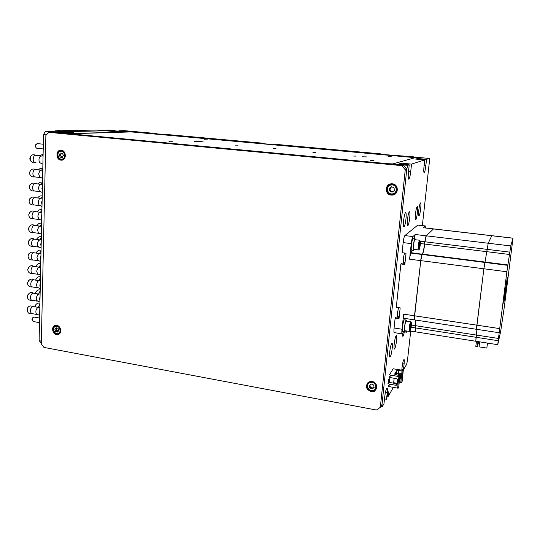 <?xml version="1.0" encoding="UTF-8"?>
<svg xmlns="http://www.w3.org/2000/svg" width="540" height="540" viewBox="0 0 540 540"><rect width="100%" height="100%" fill="white"/><g stroke="black" fill="none" stroke-linecap="round" stroke-linejoin="round"><path stroke-width="0.81" d="M388.692 380.815L388.631 379.296L387.97 383.623L388.692 380.815M415.463 213.881C416.009 209.486 416.61 207.05 417.265 206.55C417.731 206.874 417.785 208.852 417.433 212.476C416.894 216.844 416.293 219.274 415.631 219.787C415.166 219.476 415.112 217.512 415.463 213.881M403.616 220.597C404.21 215.777 404.899 213.097 405.682 212.551C406.242 212.902 406.337 215.035 405.965 218.963C405.371 223.749 404.683 226.422 403.9 226.982C403.346 226.658 403.252 224.525 403.616 220.597M394.214 343.98C394.855 338.972 395.577 336.13 396.38 335.441C396.819 335.678 396.88 337.372 396.576 340.517C395.935 345.492 395.213 348.327 394.402 349.036C393.971 348.813 393.903 347.126 394.214 343.98M389.711 352.006C390.38 346.829 391.136 343.879 391.986 343.163C392.445 343.4 392.519 345.121 392.209 348.32C391.554 353.464 390.791 356.4 389.934 357.143C389.482 356.92 389.408 355.205 389.711 352.006M418.817 210.006C419.351 205.74 419.924 203.364 420.552 202.885C420.998 203.202 421.045 205.139 420.694 208.697C420.161 212.942 419.587 215.312 418.959 215.804C418.514 215.507 418.466 213.57 418.817 210.006M407.484 219.524C408.071 214.853 408.726 212.247 409.469 211.714C409.988 212.058 410.069 214.137 409.705 217.951C409.131 222.601 408.47 225.194 407.734 225.74C407.207 225.423 407.126 223.351 407.484 219.524M392.796 164.153L407.761 165.314L406.769 169.27L405.25 169.796L401.855 165.632L403.407 165.152L53.44 132.253L48.796 132.354L45.88 135.405L41.303 343.899L43.936 347.409L376.421 410.036L380.329 407.302L382.016 404.393L382.327 406.593L380.889 406.33M385.412 392.391L387.234 392.715C387.524 389.732 387.457 388.139 387.031 387.929C386.154 388.712 385.371 391.763 384.676 397.082L383.974 403.731L382.327 406.593M384.487 398.891L386.539 399.269L387.234 392.715M387.261 396.104L388.253 396.286L388.557 391.865L387.842 393.012L386.539 399.269M402.624 363.67L404.109 363.92C404.393 361.139 404.359 359.654 404.008 359.451C403.319 360.113 402.671 362.765 402.07 367.402L401.787 369.988M401.834 369.536L403.461 369.819L404.109 363.92M417.589 158.517L415.651 159.077L424.724 159.908L424.001 166.502C423.637 170.289 423.684 172.355 424.15 172.699L424.15 172.699C424.751 172.247 425.304 169.958 425.817 165.827L426.526 159.334L417.589 158.517L417.508 159.246M408.564 171.207L410.751 171.416C410.177 176.087 409.516 178.673 408.753 179.185C408.166 178.814 408.058 176.506 408.449 172.267L409.232 164.842L399.074 163.89L401.524 163.181L401.429 164.113M410.751 171.416L411.521 164.113L401.524 163.181M426.526 159.334L429.347 158.436L416.657 157.282L392.863 163.91L388.49 163.748L70.524 133.859L69.451 133.542L130.208 131.963L69.444 133.758M407.761 165.314L409.232 164.842M411.521 164.113L424.724 159.908M422.348 225.592L429.421 161.46L429.347 158.436M410.711 331.094L407.464 360.524L406.667 364.237L403.461 369.819M400.795 374.456L400.052 375.752M395.834 383.096L395.287 384.048M393.377 387.376L388.253 396.286M406.897 331.027L406.053 332.87L405.736 330.845M404.365 331.607C403.805 334.611 403.299 336.211 402.847 336.4L402.543 333.437M403.529 263.25L403.684 262.467M406.769 169.27L382.016 404.393L406.769 169.27L403.407 165.152M506.142 287.779L507.303 277.276L504.92 292.856L503.773 303.284L506.142 287.779M504.866 293.24L504.36 298.951L505.501 289.852M506.513 281.583L506.108 287.361L505.211 290.668M506.716 281.61L505.305 290.682M504.961 293.254L505.771 289.885M498.184 340.706L497.799 344.507L500.742 330.973L504.367 306.625L512.993 238.16L510.773 245.936L506.871 271.755L498.184 340.706L476.084 337.291L475.781 341.253L415.409 331.823L415.868 320.092M491.825 235.69L488.214 243.236L483.881 268.785L476.469 329.292L414.72 319.916L414.659 315.826L420.775 260.631L483.881 268.785L476.429 328.712M498.474 338.459L476.368 335.057L476.935 329.36L475.781 341.253L497.745 344.689M405.027 262.643L403.441 262.44L403.279 258.417L404.507 253.01M398.547 307.631L397.474 312.849L397.615 316.521L399.222 316.764M487.519 343.089L486.824 348.084L487.465 343.082M479.702 341.867L479.068 346.856L486.824 348.084M478.764 341.719L477.745 345.053L478.177 341.631M478.062 341.611L477.279 346.572L477.913 341.591M476.435 341.354L475.808 346.343L477.279 346.572M415.604 325.708L476.368 335.057L476.084 337.291L415.361 327.895M509.834 252.133L487.175 249.372L483.881 268.785L506.871 271.755M507.836 265.356L422.138 254.489L420.775 260.631M422.138 254.489L422.469 254.131C423.293 252.781 424.035 249.419 424.697 244.06L424.946 241.785L487.175 249.372L488.214 243.236L426.269 235.825L424.946 241.785M512.993 238.16L491.819 235.69L488.214 243.236L510.773 245.936M491.819 235.69L433.566 228.886L426.269 235.825M403.839 331.526L402.145 333.875L394.288 332.633C393.883 332.424 393.815 330.878 394.092 327.996L395.125 318.263L398.999 318.85L400.174 307.874L396.293 307.3L400.896 263.952L404.831 264.472L406.039 253.206L402.091 252.707L403.164 242.615C403.63 238.802 404.19 236.459 404.845 235.582L417.791 225.113L425.149 225.97L423.124 227.718L512.973 238.208M433.397 228.866L423.124 227.718M425.149 225.97L425.527 227.948M433.404 229.007L426.188 235.926M395.125 318.263L396.09 317.007L399.148 317.466M400.896 263.952L401.841 263.034L404.939 263.439M410.987 253.078C410.447 253.888 409.982 255.926 409.583 259.187L420.593 260.611L421.956 254.468L410.987 253.078L412.344 250.25M420.37 241.225L424.771 241.758L426.087 235.804L415.274 234.509L414.153 238.559M415.274 234.509L412.904 236.554L404.845 235.582M403.164 242.615L411.264 243.614C411.737 239.787 412.283 237.438 412.904 236.554M411.264 243.614L409.583 259.187M424.771 241.758L424.514 244.033C423.853 249.399 423.11 252.754 422.287 254.111L421.956 254.468M422.381 254.225L411.352 252.727M420.39 243.526L509.524 254.475M414.626 319.856L414.477 315.799L420.782 260.604M414.538 319.889L403.758 318.256L403.637 314.172L414.659 315.785M415.611 325.667L415.186 327.868L411.136 327.24M415.692 320.065L415.429 325.681L411.406 325.06M405.027 318.445L405.088 319.97M415.321 331.756L415.186 327.868M403.637 314.172L402.003 329.231L394.092 327.996M402.145 333.875C401.767 333.666 401.72 332.12 402.003 329.231M417.791 225.113L425.243 225.923M263.594 143.708L263.621 143.262L260.969 143.465L272.288 144.497L274.853 144.275L380.646 153.853L380.599 154.319M380.646 153.853L379.013 154.177L413.978 156.87L414.747 157.808L412.047 157.39L413.978 156.87M156.566 134.001L156.587 133.569L153.077 133.684L166.874 134.501L263.621 143.262M60.149 130.761L97.376 130.025L114.696 131.605L120.366 131.47L111.449 130.653L111.429 131.308L111.449 130.653L105.125 130.079L108.695 130.005L114.98 130.579L111.449 130.653L134.109 132.158L412.047 157.39L118.894 130.775L124.355 130.653L156.587 133.569M312.883 152.287L315.461 152.341L312.883 152.287M366.424 156.897L362.408 156.816L366.424 156.897M373.977 160.535L370.487 160.481L373.977 160.535M391.19 156.6L388.085 156.533L391.19 156.6M172.841 141.77L168.959 141.689L172.841 141.77M207.549 139.853L204.134 139.766L207.549 139.853M353.639 156.053L356.171 156.101L353.639 156.053M273.382 148.642L276.014 148.703L273.382 148.642M235.076 145.105L237.769 145.166L235.076 145.105M198.916 141.838L203.303 141.946L201.427 141.689L194.13 141.318L198.916 141.838M414.761 157.815L392.863 163.91M409.334 331.405L404.744 330.689C404.069 330.912 404.879 323.555 405.749 321.611L406.107 321.104L410.724 321.813M410.522 328.954L410.866 324.459L410.522 328.954M410.38 326.754L410.994 326.849M406.526 321.172L406.242 320.146L404.312 319.856L403.88 320.456C402.827 322.785 401.861 331.614 402.685 331.344L404.588 331.641M406.242 320.146L405.81 320.747C404.771 323.082 403.799 331.918 404.608 331.648L405.149 330.75M61.472 157.106L60.433 154.973L59.245 155.054L60.264 153.05L62.33 153.171L63.376 155.311L62.357 157.322L60.291 157.194L62.431 157.167C60.527 156.229 60.251 154.926 61.587 153.252L61.817 153.144M64.55 158.443L61.911 159.719C57.881 159.975 56.012 153.124 59.549 151.146L61.445 150.593L63.842 151.517M60.433 154.973L61.378 153.117M59.657 151.092L61.445 150.593M60.291 157.194L59.245 155.054M58.482 333.902L58.381 333.923C53.845 335.232 51.206 326.842 55.782 325.647L57.618 325.647M54.668 326.248L56.005 325.586M58.077 328.361L58.799 330.527L57.557 332.066L55.6 331.445L54.884 329.285L56.12 327.74L58.077 328.361M55.6 331.445L56.754 330.953L56.396 329.873L56.032 328.793L54.884 329.285M56.032 328.793L56.727 327.935L56.396 329.873L58.145 331.337M60.48 332.276L58.543 333.882M58.111 331.385L57.726 331.263M374.031 387.092L372.546 387.929C370.589 387.713 369.772 386.681 370.082 384.831M372.587 391.041C367.47 391.628 364.75 383.886 369.394 381.942L370.973 381.51C376.076 380.801 378.965 388.544 374.355 390.562L372.674 391.034M372.141 388.982L369.725 387.923L369.279 385.425L371.243 383.981L373.66 385.034L374.112 387.538L372.141 388.982L372.607 388.267L370.197 387.214L369.725 387.923M374.051 387.207L372.607 388.267M370.197 387.214L369.806 385.034M392.411 191.909L391.277 191.363L393.066 191.464M392.357 194.549C385.789 195.271 384.959 184.491 391.581 184.208L391.662 184.201C398.196 183.532 398.993 194.238 392.438 194.542L392.438 194.542M389.408 188.257L391.642 186.719L394.092 187.893L394.301 190.613L392.06 192.152L389.617 190.971L389.408 188.257L391.743 186.766M390.056 190.775L389.948 189.425L391.277 191.363L389.617 190.971M392.033 186.907L390.96 187.306L389.948 189.425L389.846 188.075M372.148 381.449L368.962 381.854C364.959 385.736 365.675 389.016 371.095 391.716L374.389 391.271C378.29 387.362 377.548 384.089 372.148 381.449M367.996 382.475L367.808 383.272M392.364 183.823L391.446 183.809C384.764 183.938 384.554 194.684 391.21 195.089L392.296 195.102C398.885 194.832 398.965 184.201 392.364 183.823M390.386 183.978L388.787 185.321M61.249 150.228L60.899 150.208C55.6 149.924 55.708 159.853 61 160.157L61.412 160.178C66.677 160.407 66.535 150.512 61.249 150.228M56.774 325.397L55.391 325.418C51.098 326.099 52.103 333.983 56.545 334.55L57.983 334.523C62.242 333.808 61.209 325.951 56.774 325.397M56.153 328.644L56.282 329.252M56.93 330.757L57.773 331.803M380.329 407.302L405.25 169.796M392.04 191.585L392.587 191.794M401.855 165.632L48.796 132.354M392.87 194.488L394.882 194.204M376.164 388.854L376.785 388.395M418.75 249.925L413.66 249.419C412.844 249.676 413.944 240.341 414.808 239.706L419.641 240.219M420.14 243.581L419.405 247.739L419.486 244.282L419.951 242.663L420.14 243.581L419.702 243.526M419.296 246.038L419.87 246.112M413.093 238.43L412.938 238.498C411.885 239.247 410.569 250.459 411.561 250.148L413.505 250.398M415.355 239.699L414.909 238.734C413.87 239.49 412.553 250.709 413.532 250.398L414.079 249.473M55.161 131.672L55.181 130.856L64.112 131.692L64.091 132.509L64.112 131.692L105.685 130.781L64.112 131.692L73.805 132.597L66.812 132.766L57.011 131.848L52.461 131.949L69.336 133.744M28.026 307.3L27.23 311.087M33.095 306.511L32.63 306.511C29.93 308.927 29.606 311.283 31.658 313.565L36.875 314.476M38.117 307.483L37.402 307.888C35.87 309.69 35.485 311.661 36.261 313.794L36.686 314.3M39.771 310.061L39.677 314.348M105.097 130.727L105.125 130.079M60.156 130.531L55.181 130.856M41.33 342.961L39.116 340.679L41.371 341.098M46.386 134.879L43.524 134.602L39.116 340.679M43.524 134.602L45.455 131.288L57.011 131.848L45.455 131.288M36.025 304.425L35.012 306.835M39.899 303.953L38.259 307.395M30.49 156.566L30.159 160.414M35.633 155.331L35.573 155.324C32.839 154.919 32.265 162.682 35.026 162.749M40.811 156.013L40.088 156.512C38.752 158.443 38.603 160.475 39.643 162.601L40.183 163.148M43.025 157.862L42.93 162.466M43.092 154.899L42.316 155.54M37.098 143.593L35.687 145.044L35.593 146.644L36.315 148.122L43.22 148.952M35.721 147.218L35.431 145.28L35.917 144.45M34.074 317.081L32.542 318.114L32.15 320.078L33.156 321.496M32.198 320.436L32.204 318.384L32.764 317.736M28.242 294.037L27.25 296.386L27.479 297.817M33.318 293.207L33.257 293.193C31.786 293.335 30.868 294.678 30.51 297.203C30.47 298.991 30.956 300.017 31.955 300.281L37.186 301.165M38.36 294.158L37.638 294.563L36.119 298.141L36.99 300.989M40.055 296.669L39.575 298.721L39.967 300.983M36.261 291.35L35.296 293.531M40.183 290.824L38.556 294.071M28.458 280.685L27.5 282.994L27.743 284.465M33.548 279.815L33.48 279.808C32.022 279.943 31.118 281.266 30.767 283.777C30.733 285.599 31.226 286.646 32.252 286.916L37.496 287.773M38.596 280.739L37.874 281.158L36.396 284.681L37.3 287.591M40.345 283.19L39.866 285.242L40.25 287.53M36.504 278.195L35.586 280.139M40.466 277.614L38.867 280.631M28.681 267.246L27.743 269.521L27.999 271.026M33.777 266.341L33.709 266.328C32.258 266.47 31.367 267.779 31.023 270.257C30.989 272.126 31.502 273.193 32.549 273.469L37.807 274.293M38.833 267.239L38.111 267.665L36.673 271.134L37.604 274.118M40.635 269.622L40.156 271.674L40.541 273.989M36.747 264.958L35.89 266.666M40.75 264.323L39.184 267.098M28.897 253.719L27.992 255.953L28.262 257.506M34.007 252.781L33.939 252.767C32.501 252.902 31.617 254.198 31.286 256.655C31.253 258.559 31.779 259.659 32.852 259.936L38.124 260.732M39.076 253.651L38.354 254.09L36.956 257.499L37.922 260.55M40.925 255.967L40.446 258.026L40.831 260.361M36.99 251.64L36.207 253.105M41.033 250.945L39.515 253.476M29.12 240.111L28.242 242.305L28.526 243.898M34.236 239.126L34.169 239.119C32.744 239.254 31.873 240.536 31.55 242.96C31.516 244.917 32.056 246.031 33.156 246.314L38.448 247.084M39.319 239.976L38.596 240.422L37.233 243.776L38.232 246.901M41.222 242.224L40.736 244.282L41.128 246.645M37.233 238.235L36.538 239.456M41.324 237.485L39.859 239.76M29.342 226.409L28.498 228.569L28.789 230.209M34.466 225.389L34.398 225.382C32.994 225.511 32.13 226.78 31.813 229.183C31.786 231.181 32.333 232.322 33.467 232.612L38.765 233.347M39.562 226.206L38.84 226.665L37.517 229.966L38.549 233.165M41.519 228.393L41.033 230.452L41.425 232.848M37.476 224.741L36.882 225.713M41.614 223.938L40.217 225.956M29.572 212.625L28.748 214.745L29.059 216.425M34.695 211.559L34.634 211.552C33.237 211.68 32.386 212.935 32.076 215.312C32.056 217.357 32.616 218.518 33.777 218.815L39.089 219.524M39.812 212.355L39.083 212.814L37.8 216.068L38.873 219.341M41.816 214.468L41.33 216.533L41.722 218.95M37.726 211.167L37.247 211.889M41.904 210.303L40.588 212.058M29.795 198.747L29.005 200.826L29.329 202.554M34.931 197.64L34.864 197.633C33.487 197.762 32.643 199.004 32.346 201.353C32.326 203.438 32.906 204.633 34.088 204.937L39.42 205.612M40.055 198.403L39.332 198.875L38.09 202.075L39.197 205.423M42.113 200.455L41.627 202.52L42.019 204.971M37.976 197.498L37.631 197.978M42.201 196.587L40.979 198.065M30.024 184.775L29.261 186.82L29.606 188.602M35.161 183.627L35.1 183.62C33.736 183.749 32.906 184.977 32.609 187.306C32.596 189.439 33.19 190.654 34.405 190.964L39.751 191.606M40.304 184.37L39.582 184.849L38.374 187.994L39.521 191.423M42.417 186.354L41.924 188.413L42.323 190.897M42.491 182.776L41.391 183.985M30.26 170.714L29.518 172.719L29.882 174.555M35.397 169.526L35.336 169.519C33.986 169.648 33.169 170.863 32.886 173.165C32.866 175.345 33.48 176.587 34.715 176.904L40.082 177.518M40.554 170.235L39.832 170.728L38.664 173.819L39.852 177.329M42.721 172.152L42.228 174.218L42.626 176.728M42.788 168.885L41.837 169.81M398.871 376.562L399.877 376.461L398.621 388.017L397.615 388.132L398.871 376.562L390.245 375.064L389.981 377.541L389.279 377.136L390.157 375.894M394.146 378.27L393.62 383.184L389.354 382.428L389.873 377.521M389.981 377.541L396.873 378.749L397.643 379.721L397.109 384.683L396.158 385.351L397.15 384.284M393.62 383.184L396.752 384.305M398.621 388.017L399.877 376.461M400.174 375.955L394.592 374.159L396.657 370.71L396.353 373.552M389.354 382.428L388.577 383.717L389.279 384.129L396.158 385.351M389.279 384.129L389.016 386.593L388.314 386.181L389.219 384.662M397.615 388.132L389.016 386.593M394.483 383.683L394.922 382.934M396.394 373.147L400.066 373.241L400.822 374.193L400.295 379.053L399.762 379.688M396.657 370.71L398.642 370.514L398.378 372.944M402.064 381.753L403.286 370.413L393.181 368.78L389.543 374.666L390.245 375.064M399.931 378.709L400.336 378.689M402.023 371.095L403.015 371L401.774 382.327L400.788 382.428L402.023 371.095L398.642 370.514M403.292 370.514L403.015 371M401.774 382.327L402.05 381.82M399.492 382.199L400.788 382.428M424.096 165.665L425.817 165.827M388.598 393.039L387.902 392.918M507.944 264.958L422.469 254.131M499.399 328.556L414.659 315.826M198.497 141.804L198.518 141.419M410.407 330.399C411.332 328.172 411.932 320.456 410.981 323.001C410.049 325.222 409.455 333.025 410.407 330.399M410.204 330.797L409.354 331.412C408.699 331.641 409.523 324.27 410.366 322.312L410.711 321.806L411.386 322.684M59.589 151.666C55.748 153.806 59.346 161.156 63.032 158.699C66.892 156.58 63.275 149.189 59.589 151.666M55.654 326.342C51.705 327.301 54.189 334.753 58.023 333.464C61.985 332.525 59.495 325.033 55.654 326.342M370.96 382.367C365.58 382.651 367.126 391.25 372.425 390.589C377.818 390.332 376.279 381.686 370.96 382.367M391.507 184.964C385.776 185.207 386.512 194.549 392.202 193.9C397.94 193.691 397.224 184.295 391.507 184.964M419.222 249.372C420.005 248.677 420.944 239.99 420.127 241.022C419.344 241.663 418.392 250.486 419.222 249.372M418.365 250.013C417.582 250.27 418.689 240.914 419.519 240.28L420.329 241.09M397.359 382.388L397.589 379.316M398.358 375.361L399.013 374.018M399.735 375.617L399.317 375.017L399.121 375.496M498.947 332.701L476.469 329.292M415.233 331.796L410.083 330.993M369.394 381.942C364.743 383.974 367.497 391.743 372.62 391.061L374.355 390.562M391.662 184.201L391.574 184.208C384.973 184.518 385.803 195.291 392.364 194.549M59.13 334.024L57.983 334.523M61.952 160.137L61.412 160.178M393.613 194.468L392.296 195.102M375.179 390.029L374.389 391.271M413.066 238.43L415.037 238.667M31.428 313.679C26.852 314.989 25.218 306.477 30.638 305.917L33.305 306.545M37.402 307.888L39.832 307.139M36.261 313.794L39.656 315.441M33.028 306.497L38.32 307.402M35.059 306.841C35.215 304.85 36.396 303.595 38.59 303.068L39.92 303.136M33.595 162.945C26.5 160.056 31.124 153.697 34.303 154.845L35.883 155.358M35.573 155.324L41.033 155.898M40.088 156.512L43.079 155.52M39.643 162.601L42.89 164.174M33.764 162.959L35.971 162.479M38.968 155.682L43.099 154.427M43.322 144.207L37.064 143.586M39.602 318.033L33.905 317.034M31.948 319.694L32.15 320.078M32.204 318.384L32.542 318.114M39.501 322.643L33.014 321.489M32.157 300.314C29.174 300.564 27.554 299.281 27.29 296.467C28.782 292.68 30.861 291.6 33.534 293.24M33.257 293.193L38.563 294.071M37.638 294.563L40.115 293.794M36.558 300.476L39.94 302.123M35.336 293.537C36.376 290.594 38.002 289.433 40.196 290.048M32.461 286.949C29.444 287.213 27.803 285.916 27.54 283.068C29.032 279.295 31.111 278.222 33.77 279.848M33.48 279.808L38.806 280.651M37.874 281.158L40.406 280.368M36.855 287.078L40.23 288.718M35.627 280.145C36.727 277.358 38.34 276.271 40.48 276.872M32.764 273.503C29.714 273.773 28.053 272.471 27.783 269.588C29.187 265.876 31.259 264.809 34 266.375M33.709 266.328L39.049 267.151M38.111 267.665L40.696 266.854M37.152 273.598L40.514 275.231M35.93 266.672C37.051 264.06 38.664 263.034 40.763 263.608M33.068 259.969C29.984 260.253 28.309 258.937 28.033 256.021C29.356 252.369 31.421 251.303 34.229 252.815M33.939 252.767L39.292 253.557M38.354 254.09L40.986 253.26M37.456 260.03L40.804 261.657M36.248 253.112C37.436 250.634 39.035 249.689 41.047 250.263M33.379 246.348C30.26 246.645 28.566 245.315 28.289 242.366C29.626 238.721 31.684 237.654 34.466 239.159M34.169 239.119L39.535 239.882M38.596 240.422L41.276 239.571M37.76 246.375L41.101 247.995M36.585 239.463C37.76 237.175 39.346 236.304 41.337 236.837M33.689 232.639C30.537 232.949 28.823 231.613 28.539 228.616C29.795 225.038 31.847 223.972 34.702 225.423M34.398 225.382L39.785 226.112M38.84 226.665L41.573 225.788M38.063 232.632L41.391 234.245M36.929 225.72C38.158 223.587 39.724 222.784 41.627 223.324M34 218.849C30.638 219.011 28.904 217.654 28.796 214.785C30.004 211.241 32.049 210.175 34.931 211.592M34.634 211.552L40.028 212.254M39.083 212.814L41.87 211.923M38.374 218.801L41.688 220.415M37.294 211.896C38.502 209.952 40.041 209.223 41.918 209.722M34.317 204.964C30.976 205.193 29.221 203.823 29.052 200.86C30.22 197.357 32.258 196.29 35.168 197.667M34.864 197.633L40.277 198.302M39.332 198.875L42.167 197.957M38.691 204.89L41.985 206.489M37.678 197.978C38.853 196.222 40.358 195.575 42.208 196.034M34.634 190.991C31.313 191.295 29.545 189.911 29.309 186.847C30.416 183.384 32.447 182.324 35.404 183.661M35.1 183.62L40.527 184.262M39.582 184.849L42.471 183.91M39.002 190.883L42.289 192.47M38.084 183.971C39.272 182.378 40.743 181.804 42.505 182.25M34.952 176.931C31.651 177.296 29.862 175.898 29.565 172.746C30.672 169.297 32.697 168.23 35.647 169.553M35.336 169.519L40.784 170.127M39.832 170.728L42.775 169.763M39.325 176.782L42.586 178.369M38.509 169.871C39.683 168.453 41.114 167.96 42.802 168.386M400.309 378.918L399.904 379.627M393.674 382.712L397.251 383.346M399.654 374.915L398.993 374.011L395.084 373.336"/></g></svg>
